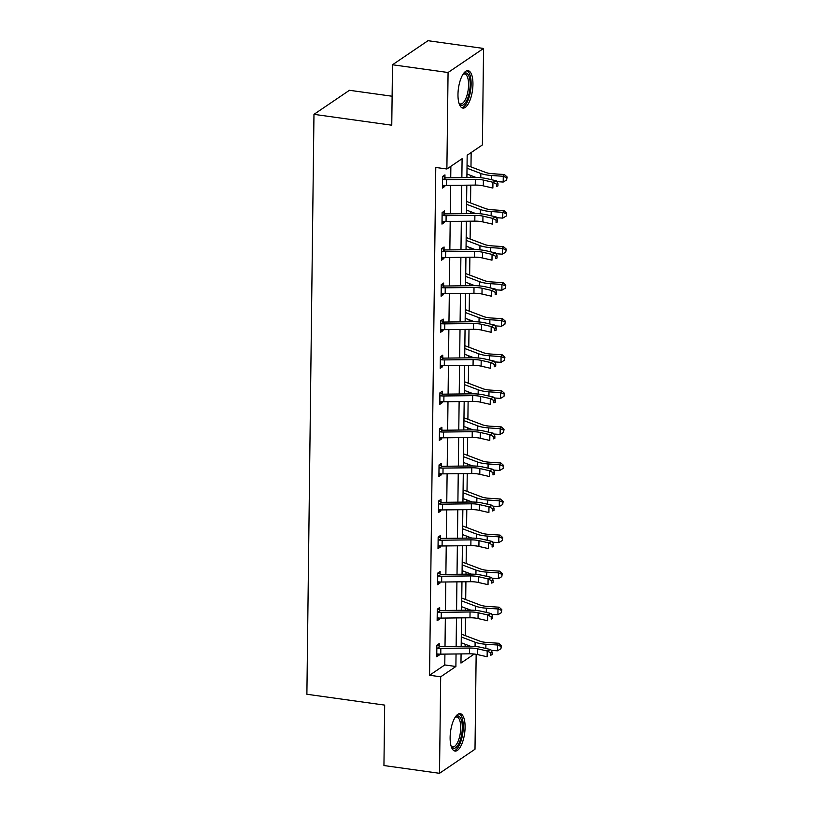 <?xml version="1.0" encoding="UTF-8"?>
<svg xmlns="http://www.w3.org/2000/svg" width="814" height="814" viewBox="0 0 814 814"><rect width="100%" height="100%" fill="white"/><g stroke="black" fill="none" stroke-linecap="round" stroke-linejoin="round"><path stroke-width="1.22" d="M450.122 737.453A18.885 7.082 -82.1 0 1 460.215 713.675A18.885 7.082 -82.1 0 1 465.089 727.309A18.885 7.082 -82.1 0 1 454.995 751.078A18.885 7.082 -82.1 0 1 450.122 737.453M457.977 94.444A18.885 7.082 -82.1 0 1 468.07 70.665A18.885 7.082 -82.1 0 1 472.944 84.3A18.885 7.082 -82.1 0 1 462.851 108.079A18.885 7.082 -82.1 0 1 457.977 94.444M392.114 96.235L349.46 90.293L313.97 114.347L306.888 694.261L384.676 705.107L383.943 765.547L439.509 773.3L440.689 676.8L455.891 666.493L456.043 653.978M313.97 114.347L391.768 125.203L392.501 64.764L427.991 40.7L483.557 48.453L482.387 144.943L467.175 155.25L466.9 177.605M465.12 646.296L465.15 644.24M465.252 635.622L465.476 617.816M465.567 610.235L465.588 608.19M465.7 599.562L465.913 581.766M466.005 574.175L466.025 572.13M466.137 563.502L466.351 545.706M466.442 538.125L466.473 536.07M466.575 527.452L466.798 509.645M466.89 502.065L466.91 500.02M467.012 491.391L467.236 473.595M467.328 466.005L467.348 463.96M467.46 455.331L467.674 437.535M467.765 429.955L467.796 427.899M467.897 419.281L468.111 401.475M468.213 393.895L468.233 391.849M468.335 383.221L468.559 365.425M468.65 357.834L468.671 355.789M468.783 347.171L468.996 329.365M469.088 321.784L469.118 319.739M469.22 311.111L469.434 293.315M469.525 285.724L469.556 283.679M469.658 275.051L469.882 257.255M469.973 249.674L469.993 247.619M470.105 239.001L470.319 221.194M470.411 213.614L470.431 211.569M470.543 202.94L470.757 185.144M470.848 177.554L470.879 175.509M470.98 166.88L471.153 152.554M476.159 654.314L475 749.236L439.509 773.3M392.501 64.764L448.066 72.507L483.557 48.453M437.566 608.974L439.682 610.164L439.672 607.549L437.281 609.177L437.138 620.726L439.529 619.108L439.55 618.06M440.527 538.034L440.557 535.439L438.156 537.057L438.013 548.616L440.415 546.988L440.425 545.95M441.402 465.913L441.432 463.319L439.041 464.947L438.899 476.505L441.3 474.877L441.31 473.829M440.211 392.633L442.328 393.834L442.317 391.208L439.916 392.836L439.774 404.395L442.175 402.767L442.185 401.719M443.162 321.693L443.203 319.098L440.801 320.726L440.659 332.275L443.06 330.657L443.07 329.609M444.047 249.583L444.078 246.988L441.676 248.606L441.544 260.165L443.935 258.537L443.956 257.499M444.932 177.462L444.963 174.868L442.562 176.496L442.419 188.054L444.82 186.426L444.831 185.378M461.864 177.656L462.098 158.699L446.886 169.007L435.775 167.46L429.568 675.254L444.78 664.946L444.912 654.1M445.004 646.519L445.35 618.04M445.441 610.459L445.787 581.99M445.879 574.399L446.235 545.929M446.326 538.349L446.672 509.879M446.764 502.289L447.11 473.819M447.201 466.239L447.547 437.759M447.649 430.179L447.995 401.709M448.087 394.118L448.433 365.649M448.524 358.068L448.87 329.589M448.962 322.008L449.318 293.539M449.409 285.948L449.755 257.478M449.847 249.898L450.193 221.418M450.284 213.838L450.63 185.368M450.732 177.788L450.864 166.31M444.485 213.522L444.515 210.928L442.124 212.556L441.982 224.104L444.383 222.487L444.393 221.439M443.61 285.633L443.64 283.038L441.239 284.666L441.096 296.225L443.498 294.597L443.508 293.549M442.724 357.753L442.755 355.148L440.364 356.776L440.221 368.335L442.613 366.707L442.633 365.669M441.849 429.863L441.88 427.269L439.479 428.886L439.336 440.445L441.737 438.817L441.748 437.779M438.888 500.803L441.005 501.994L440.995 499.379L438.593 501.007L438.461 512.555L440.852 510.938L440.862 509.89M440.079 574.084L440.12 571.489L437.718 573.117L437.576 584.676L439.977 583.048L439.987 582M439.204 646.204L439.234 643.599L436.833 645.227L436.691 656.786L439.092 655.158L439.102 654.12M429.568 675.254L440.689 676.8M446.886 169.007L448.066 72.507M461.08 653.917L460.968 663.054L474.247 654.049M466.809 185.185L466.463 213.655M466.371 221.245L466.025 249.715M465.934 257.295L465.588 285.775M465.486 293.355L465.14 321.825M465.048 329.405L464.702 357.885M464.611 365.466L464.265 393.935M464.173 401.526L463.817 429.996M463.726 437.576L463.38 466.056M463.288 473.636L462.942 502.106M462.851 509.696L462.494 538.166M462.403 545.746L462.057 574.226M461.965 581.807L461.619 610.276M461.528 617.867L461.182 646.336M456.135 646.387L456.481 617.918M456.573 610.337L456.919 581.857M457.02 574.277L457.366 545.807M457.458 538.227L457.804 509.747M457.895 502.167L458.241 473.697M458.333 466.107L458.689 437.637M458.781 430.057L459.127 401.577M459.218 393.996L459.564 365.527M459.656 357.936L460.012 329.467M460.103 321.886L460.449 293.406M460.541 285.826L460.887 257.356M460.978 249.776L461.324 221.296M461.426 213.716L461.772 185.246M444.78 664.946L455.891 666.493M442.45 186.091L444.82 186.426M442.002 222.151L444.383 222.487M441.564 258.211L443.935 258.537M441.127 294.261L443.498 294.597M440.679 330.321L443.06 330.657M440.242 366.381L442.613 366.707M439.804 402.431L442.175 402.767M439.357 438.492L441.737 438.817M438.919 474.552L441.3 474.877M438.481 510.602L440.852 510.938M438.044 546.662L440.415 546.988M437.596 582.712L439.977 583.048M437.159 618.772L439.529 619.108M436.721 654.832L439.092 655.158M442.45 185.46L443.162 185.256A8.476 2.523 0.7 0 0 446.489 185.409L475.264 185.093A12.108 3.602 -179.3 0 1 483.313 185.867L492.867 188.044L492.938 182.265L496.509 180.861L486.955 178.673A18.162 5.403 0.7 0 0 474.877 177.513L446.113 177.839A2.422 0.722 -179.3 0 1 445.665 177.828L443.233 179.477A8.476 2.523 0.7 0 0 446.56 179.64L475.335 179.314A12.108 3.602 -179.3 0 1 483.384 180.087L492.938 182.265L496.53 184.157L496.499 186.467L497.924 185.907L497.954 183.598L496.53 184.157M443.233 179.477L442.531 179.09M442.857 176.302L445.665 177.828M497.924 185.907L496.499 186.467M497.954 183.598L496.509 180.861M467.053 165.405A8.476 2.523 -179.3 0 1 467.378 165.527L485.541 172.395A12.108 3.602 0.7 0 0 492.735 173.748L504.375 174.511L507.112 176.984L506.644 179.996L507.112 176.984M506.644 179.996L503.194 182.051L496.916 181.634M503.194 182.051L503.266 176.272L491.636 175.498A18.162 5.403 -179.3 0 1 480.84 173.474L467.022 168.244M476.17 177.513L466.951 174.023M506.674 177.686L503.266 176.272L504.375 174.511M442.012 221.51L442.724 221.306A8.476 2.523 0.7 0 0 446.052 221.469L474.816 221.143A12.108 3.602 -179.3 0 1 482.875 221.917L492.429 224.104L492.49 218.325L496.072 216.911L486.518 214.733A18.162 5.403 0.7 0 0 474.44 213.573L445.665 213.889A2.422 0.722 -179.3 0 1 445.227 213.889L442.796 215.527A8.476 2.523 0.7 0 0 446.123 215.69L474.888 215.364A12.108 3.602 -179.3 0 1 482.946 216.137L492.49 218.325L496.082 220.218L496.062 222.527L497.486 221.957L497.517 219.648L496.082 220.218M442.796 215.527L442.094 215.15M442.409 212.352L445.227 213.889M497.486 221.957L496.062 222.527M497.517 219.648L496.072 216.911M442.358 251.587L441.697 251.231L441.615 257.56L442.287 257.366A8.476 2.523 0.7 0 0 445.614 257.529L474.379 257.204A12.108 3.602 -179.3 0 1 482.437 257.977L491.982 260.165L492.053 254.385L495.624 252.971L486.08 250.783A18.162 5.403 0.7 0 0 473.992 249.623L445.227 249.949A2.422 0.722 -179.3 0 1 444.78 249.939L442.358 251.587A8.476 2.523 0.7 0 0 445.685 251.75L474.45 251.424A12.108 3.602 -179.3 0 1 482.499 252.198L492.053 254.385L495.645 256.268L495.614 258.587L497.049 258.018L497.079 255.708L495.645 256.268M441.971 248.412L444.78 249.939M497.049 258.018L495.614 258.587M497.079 255.708L495.624 252.971M466.615 201.465A8.476 2.523 -179.3 0 1 466.941 201.577L485.103 208.445A12.108 3.602 0.7 0 0 492.297 209.798L503.927 210.572L506.674 213.034L506.206 216.056L506.674 213.034M506.206 216.056L502.757 218.111L496.479 217.694M502.757 218.111L502.828 212.332L491.198 211.559A18.162 5.403 -179.3 0 1 480.392 209.524L466.575 204.304M475.732 213.563L466.503 210.083M506.237 213.746L502.828 212.332L503.927 210.572M466.168 237.515A8.476 2.523 -179.3 0 1 466.503 237.637L484.656 244.505A12.108 3.602 0.7 0 0 491.86 245.859L503.49 246.632L506.237 249.094L505.769 252.106L506.237 249.094M505.769 252.106L502.319 254.161L496.041 253.744M502.319 254.161L502.391 248.382L490.75 247.619A18.162 5.403 -179.3 0 1 479.955 245.584L466.137 240.354M475.284 249.623L466.066 246.133M505.789 249.796L502.391 248.382L503.49 246.632M463.135 74.125A16.341 6.136 -82.1 0 1 463.288 73.982A16.341 6.136 -82.1 0 1 469.912 80.23A16.341 6.136 -82.1 0 1 466.758 100.437A16.341 6.136 -82.1 0 1 459.157 103.582A16.341 6.136 -82.1 0 1 459.055 103.409M458.964 103.103A15.13 5.678 97.9 0 0 460.48 103.958A15.13 5.678 97.9 0 0 465.415 99.45A15.13 5.678 97.9 0 0 468.559 83.506A15.13 5.678 97.9 0 0 464.662 73.982A15.13 5.678 97.9 0 0 462.973 74.379M461.813 107.713A18.763 7.041 97.9 0 0 467.216 102.116A18.763 7.041 97.9 0 0 471.123 83.242A18.763 7.041 97.9 0 0 466.971 70.737M455.28 717.124A16.341 6.136 -82.1 0 1 455.433 716.992A16.341 6.136 -82.1 0 1 462.057 723.229A16.341 6.136 -82.1 0 1 458.903 743.447A16.341 6.136 -82.1 0 1 451.302 746.591A16.341 6.136 -82.1 0 1 451.2 746.407M451.109 746.112A15.13 5.678 97.9 0 0 452.625 746.957A15.13 5.678 97.9 0 0 457.56 742.449A15.13 5.678 97.9 0 0 460.704 726.505A15.13 5.678 97.9 0 0 456.807 716.992A15.13 5.678 97.9 0 0 455.118 717.388M453.958 750.712A18.763 7.041 97.9 0 0 459.35 745.125A18.763 7.041 97.9 0 0 463.268 726.251A18.763 7.041 97.9 0 0 459.116 713.746M441.127 293.63L441.849 293.427A8.476 2.523 0.7 0 0 445.177 293.579L473.941 293.264A12.108 3.602 -179.3 0 1 481.99 294.037L491.544 296.215L491.615 290.435L495.187 289.021L485.632 286.843A18.162 5.403 0.7 0 0 473.555 285.683L444.79 286.009A2.422 0.722 -179.3 0 1 444.342 285.999L441.91 287.647A8.476 2.523 0.7 0 0 445.248 287.8L474.013 287.484A12.108 3.602 -179.3 0 1 482.061 288.258L491.615 290.435L495.207 292.328L495.177 294.637L496.601 294.078L496.632 291.768L495.207 292.328M441.91 287.647L441.208 287.261M441.534 284.473L444.342 285.999M496.601 294.078L495.177 294.637M496.632 291.768L495.187 289.021M465.73 273.575A8.476 2.523 -179.3 0 1 466.056 273.697L484.218 280.565A12.108 3.602 0.7 0 0 491.412 281.919L503.052 282.682L505.789 285.154L505.321 288.166L505.789 285.154M505.321 288.166L501.872 290.222L495.604 289.804M501.872 290.222L501.943 284.442L490.313 283.669A18.162 5.403 -179.3 0 1 479.517 281.644L465.7 276.414M474.847 285.683L465.628 282.193M505.352 285.856L501.943 284.442L503.052 282.682M440.689 329.68L441.402 329.477A8.476 2.523 0.7 0 0 444.729 329.639L473.494 329.314A12.108 3.602 -179.3 0 1 481.552 330.087L491.107 332.275L491.178 326.495L494.749 325.081L485.195 322.893A18.162 5.403 0.7 0 0 473.117 321.733L444.352 322.059A2.422 0.722 -179.3 0 1 443.905 322.049L441.473 323.697A8.476 2.523 0.7 0 0 444.8 323.86L473.565 323.534A12.108 3.602 -179.3 0 1 481.623 324.308L491.178 326.495L494.759 328.388L494.739 330.698L496.164 330.128L496.194 327.818L494.759 328.388M441.473 323.697L440.771 323.321M441.086 320.523L443.905 322.049M496.164 330.128L494.739 330.698M496.194 327.818L494.749 325.081M465.293 309.635A8.476 2.523 -179.3 0 1 465.618 309.747L483.781 316.615A12.108 3.602 0.7 0 0 490.974 317.969L502.614 318.742L505.352 321.204L504.884 324.226L505.352 321.204M504.884 324.226L501.434 326.282L495.156 325.865M501.434 326.282L501.505 320.502L489.875 319.729A18.162 5.403 -179.3 0 1 479.07 317.694L465.252 312.474M474.409 321.733L465.191 318.254M504.914 321.906L501.505 320.502L502.614 318.742M441.035 359.757L440.374 359.401L440.293 365.73L440.964 365.537A8.476 2.523 0.7 0 0 444.291 365.7L473.056 365.374A12.108 3.602 -179.3 0 1 481.115 366.147L490.659 368.325L490.73 362.556L494.302 361.141L484.757 358.954A18.162 5.403 0.7 0 0 472.669 357.794L443.905 358.119A2.422 0.722 -179.3 0 1 443.467 358.109L441.035 359.757A8.476 2.523 0.7 0 0 444.363 359.92L473.127 359.595A12.108 3.602 -179.3 0 1 481.186 360.368L490.73 362.556L494.322 364.438L494.291 366.758L495.726 366.188L495.757 363.878L494.322 364.438M440.649 356.583L443.467 358.109M495.726 366.188L494.291 366.758M495.757 363.878L494.302 361.141M464.855 345.685A8.476 2.523 -179.3 0 1 465.181 345.808L483.333 352.676A12.108 3.602 0.7 0 0 490.537 354.029L502.167 354.802L504.914 357.265L504.446 360.276L504.914 357.265M504.446 360.276L500.997 362.332L494.719 361.915M500.997 362.332L501.068 356.552L489.428 355.789A18.162 5.403 -179.3 0 1 478.632 353.754L464.814 348.524M473.962 357.794L464.743 354.304M504.466 357.967L501.068 356.552L502.167 354.802M439.814 401.79L440.527 401.587A8.476 2.523 0.7 0 0 443.854 401.75L472.619 401.424A12.108 3.602 -179.3 0 1 480.667 402.197L490.221 404.385L490.293 398.606L493.864 397.191L484.31 395.014A18.162 5.403 0.7 0 0 472.232 393.854L443.467 394.169A2.422 0.722 -179.3 0 1 443.019 394.169L440.598 395.818A8.476 2.523 0.7 0 0 443.925 395.97L472.69 395.655A12.108 3.602 -179.3 0 1 480.738 396.428L490.293 398.606L493.884 400.498L493.854 402.808L495.288 402.248L495.309 399.928L493.884 400.498M440.598 395.818L439.886 395.431M442.328 393.834L443.019 394.169M495.288 402.248L493.854 402.808M495.309 399.928L493.864 397.191M464.407 381.746A8.476 2.523 -179.3 0 1 464.743 381.858L482.895 388.726A12.108 3.602 0.7 0 0 490.089 390.079L501.729 390.852L504.466 393.325L503.998 396.337L504.466 393.325M503.998 396.337L500.559 398.392L494.281 397.975M500.559 398.392L500.63 392.613L488.99 391.839A18.162 5.403 -179.3 0 1 478.194 389.814L464.377 384.584M473.524 393.854L464.306 390.364M504.029 394.027L500.63 392.613L501.729 390.852M439.367 437.851L440.079 437.647A8.476 2.523 0.7 0 0 443.406 437.81L472.181 437.484A12.108 3.602 -179.3 0 1 480.229 438.258L489.784 440.445L489.855 434.666L493.426 433.252L483.872 431.064A18.162 5.403 0.7 0 0 471.794 429.904L443.03 430.23A2.422 0.722 -179.3 0 1 442.582 430.219L440.15 431.868A8.476 2.523 0.7 0 0 443.477 432.031L472.242 431.705A12.108 3.602 -179.3 0 1 480.301 432.478L489.855 434.666L493.447 436.558L493.416 438.868L494.841 438.298L494.871 435.989L493.447 436.558M440.15 431.868L439.448 431.491M439.774 428.693L442.582 430.219M494.841 438.298L493.416 438.868M494.871 435.989L493.426 433.252M463.97 417.806A8.476 2.523 -179.3 0 1 464.295 417.918L482.458 424.786A12.108 3.602 0.7 0 0 489.652 426.139L501.292 426.912L504.029 429.375L503.561 432.387L504.029 429.375M503.561 432.387L500.111 434.442L493.833 434.035M500.111 434.442L500.183 428.673L488.553 427.899A18.162 5.403 -179.3 0 1 477.757 425.864L463.939 420.645M473.087 429.904L463.868 426.414M503.591 430.077L500.183 428.673L501.292 426.912M439.713 467.928L439.051 467.572L438.97 473.89L439.641 473.707A8.476 2.523 0.7 0 0 442.969 473.86L471.733 473.545A12.108 3.602 -179.3 0 1 479.792 474.318L489.336 476.495L489.407 470.716L492.989 469.312L483.435 467.124A18.162 5.403 0.7 0 0 471.357 465.964L442.582 466.29A2.422 0.722 -179.3 0 1 442.144 466.28L439.713 467.928A8.476 2.523 0.7 0 0 443.04 468.091L471.805 467.765A12.108 3.602 -179.3 0 1 479.863 468.538L489.407 470.716L492.999 472.608L492.979 474.918L494.403 474.359L494.434 472.049L492.999 472.608M439.326 464.753L442.144 466.28M494.403 474.359L492.979 474.918M494.434 472.049L492.989 469.312M463.532 453.856A8.476 2.523 -179.3 0 1 463.858 453.978L482.01 460.846A12.108 3.602 0.7 0 0 489.214 462.199L500.844 462.973L503.591 465.435L503.123 468.447L503.591 465.435M503.123 468.447L499.674 470.502L493.396 470.085M499.674 470.502L499.745 464.723L488.105 463.949A18.162 5.403 -179.3 0 1 477.309 461.925L463.492 456.695M472.639 465.964L463.42 462.474M503.154 466.137L499.745 464.723L500.844 462.973M438.492 509.961L439.204 509.757A8.476 2.523 0.7 0 0 442.531 509.92L471.296 509.595A12.108 3.602 -179.3 0 1 479.344 510.368L488.899 512.555L488.97 506.776L492.541 505.362L482.997 503.184A18.162 5.403 0.7 0 0 470.909 502.024L442.144 502.34A2.422 0.722 -179.3 0 1 441.697 502.34L439.275 503.978A8.476 2.523 0.7 0 0 442.602 504.141L471.367 503.815A12.108 3.602 -179.3 0 1 479.415 504.588L488.97 506.776L492.562 508.669L492.531 510.978L493.966 510.409L493.986 508.099L492.562 508.669M439.275 503.978L438.563 503.601M441.005 501.994L441.697 502.34M493.966 510.409L492.531 510.978M493.986 508.099L492.541 505.362M463.085 489.916A8.476 2.523 -179.3 0 1 463.42 490.028L481.573 496.896A12.108 3.602 0.7 0 0 488.776 498.249L500.407 499.023L503.154 501.485L502.676 504.507L503.154 501.485M502.676 504.507L499.236 506.562L492.958 506.145M499.236 506.562L499.308 500.783L487.667 500.01A18.162 5.403 -179.3 0 1 476.872 497.975L463.054 492.755M472.201 502.014L462.983 498.534M502.706 502.197L499.308 500.783L500.407 499.023M438.044 546.021L438.756 545.818A8.476 2.523 0.7 0 0 442.094 545.98L470.858 545.655A12.108 3.602 -179.3 0 1 478.907 546.428L488.461 548.616L488.532 542.836L492.104 541.422L482.549 539.234A18.162 5.403 0.7 0 0 470.472 538.074L441.707 538.4A2.422 0.722 -179.3 0 1 441.259 538.39L438.827 540.038A8.476 2.523 0.7 0 0 442.155 540.201L470.93 539.875A12.108 3.602 -179.3 0 1 478.978 540.649L488.532 542.836L492.124 544.729L492.094 547.039L493.518 546.469L493.549 544.159L492.124 544.729M438.827 540.038L438.125 539.651M438.451 536.864L441.259 538.39M493.518 546.469L492.094 547.039M493.549 544.159L492.104 541.422M462.647 525.966A8.476 2.523 -179.3 0 1 462.973 526.088L481.135 532.956A12.108 3.602 0.7 0 0 488.329 534.31L499.969 535.083L502.706 537.545L502.238 540.557L502.706 537.545M502.238 540.557L498.789 542.612L492.511 542.195M498.789 542.612L498.86 536.833L487.23 536.07A18.162 5.403 -179.3 0 1 476.434 534.035L462.617 528.805M471.764 538.074L462.545 534.584M502.269 538.247L498.86 536.833L499.969 535.083M438.39 576.098L437.728 575.742L437.647 582.061L438.319 581.878A8.476 2.523 0.7 0 0 441.646 582.03L470.411 581.715A12.108 3.602 -179.3 0 1 478.469 582.488L488.024 584.666L488.095 578.886L491.666 577.472L482.112 575.294A18.162 5.403 0.7 0 0 470.034 574.135L441.269 574.46A2.422 0.722 -179.3 0 1 440.822 574.45L438.39 576.098A8.476 2.523 0.7 0 0 441.717 576.251L470.482 575.936A12.108 3.602 -179.3 0 1 478.54 576.709L488.095 578.886L491.676 580.779L491.656 583.089L493.081 582.529L493.111 580.219L491.676 580.779M438.003 572.924L440.822 574.45M493.081 582.529L491.656 583.089M493.111 580.219L491.666 577.472M462.21 562.026A8.476 2.523 -179.3 0 1 462.535 562.148L480.698 569.017A12.108 3.602 0.7 0 0 487.891 570.37L499.531 571.133L502.269 573.605L501.8 576.617L502.269 573.605M501.8 576.617L498.351 578.673L492.073 578.255M498.351 578.673L498.422 572.893L486.792 572.12A18.162 5.403 -179.3 0 1 475.987 570.095L462.169 564.865M471.326 574.135L462.098 570.645M501.831 574.308L498.422 572.893L499.531 571.133M437.169 618.131L437.881 617.928A8.476 2.523 0.7 0 0 441.208 618.091L469.973 617.765A12.108 3.602 -179.3 0 1 478.032 618.538L487.576 620.726L487.647 614.946L491.218 613.532L481.674 611.345A18.162 5.403 0.7 0 0 469.586 610.185L440.822 610.51A2.422 0.722 -179.3 0 1 440.374 610.5L437.952 612.148A8.476 2.523 0.7 0 0 441.28 612.311L470.044 611.986A12.108 3.602 -179.3 0 1 478.103 612.759L487.647 614.946L491.239 616.839L491.208 619.149L492.643 618.579L492.674 616.269L491.239 616.839M437.952 612.148L437.24 611.772M439.682 610.164L440.374 610.5M492.643 618.579L491.208 619.149M492.674 616.269L491.218 613.532M461.772 598.087A8.476 2.523 -179.3 0 1 462.098 598.198L480.25 605.067A12.108 3.602 0.7 0 0 487.454 606.42L499.084 607.193L501.831 609.655L501.363 612.677L501.831 609.655M501.363 612.677L497.914 614.733L491.636 614.316M497.914 614.733L497.985 608.953L486.345 608.18A18.162 5.403 -179.3 0 1 475.549 606.145L461.731 600.925M470.879 610.185L461.66 606.705M501.383 610.358L497.985 608.953L499.084 607.193M436.721 654.191L437.444 653.988A8.476 2.523 0.7 0 0 440.771 654.151L469.536 653.825A12.108 3.602 -179.3 0 1 477.584 654.598L487.138 656.776L487.21 651.007L490.781 649.592L481.227 647.405A18.162 5.403 0.7 0 0 469.149 646.245L440.384 646.57A2.422 0.722 -179.3 0 1 439.936 646.56L437.505 648.209A8.476 2.523 0.7 0 0 440.842 648.371L469.607 648.046A12.108 3.602 -179.3 0 1 477.655 648.819L487.21 651.007L490.801 652.889L490.771 655.209L492.205 654.639L492.226 652.329L490.801 652.889M437.505 648.209L436.803 647.822M437.128 645.034L439.936 646.56M492.205 654.639L490.771 655.209M492.226 652.329L490.781 649.592M461.324 634.137A8.476 2.523 -179.3 0 1 461.65 634.259L479.812 641.127A12.108 3.602 0.7 0 0 487.006 642.48L498.646 643.253L501.383 645.716L500.915 648.727L501.383 645.716M500.915 648.727L497.476 650.783L491.198 650.366M497.476 650.783L497.537 645.003L485.907 644.24A18.162 5.403 -179.3 0 1 475.111 642.205L461.294 636.975M470.441 646.245L461.223 642.755M500.946 646.418L497.537 645.003L498.646 643.253M442.572 179.121L442.501 185.439M475.335 179.314L475.264 185.093M483.384 180.087L483.313 185.867M446.56 179.64L446.489 185.409M491.585 179.731L491.636 175.498M480.789 177.737L480.84 173.474M442.134 215.171L442.053 221.5M474.888 215.364L474.816 221.143M482.946 216.137L482.875 221.917M446.123 215.69L446.052 221.469M474.45 251.424L474.379 257.204M482.499 252.198L482.437 257.977M445.685 251.75L445.614 257.529M491.137 215.781L491.198 211.559M480.341 213.787L480.392 209.524M490.7 251.841L490.75 247.619M479.904 249.847L479.955 245.584M441.249 287.281L441.178 293.61M474.013 287.484L473.941 293.264M482.061 288.258L481.99 294.037M445.248 287.8L445.177 293.579M490.262 287.902L490.313 283.669M479.466 285.907L479.517 281.644M440.812 323.341L440.74 329.67M473.565 323.534L473.494 329.314M481.623 324.308L481.552 330.087M444.8 323.86L444.729 329.639M489.825 323.952L489.875 319.729M479.019 321.957L479.07 317.694M473.127 359.595L473.056 365.374M481.186 360.368L481.115 366.147M444.363 359.92L444.291 365.7M489.377 360.012L489.428 355.789M478.581 358.018L478.632 353.754M439.936 395.451L439.855 401.78M472.69 395.655L472.619 401.424M480.738 396.428L480.667 402.197M443.925 395.97L443.854 401.75M488.939 396.072L488.99 391.839M478.144 394.078L478.194 389.814M439.489 431.512L439.418 437.84M472.242 431.705L472.181 437.484M480.301 432.478L480.229 438.258M443.477 432.031L443.406 437.81M488.502 432.122L488.553 427.899M477.696 430.128L477.757 425.864M471.805 467.765L471.733 473.545M479.863 468.538L479.792 474.318M443.04 468.091L442.969 473.86M488.054 468.182L488.105 463.949M477.258 466.188L477.309 461.925M438.614 503.622L438.532 509.951M471.367 503.815L471.296 509.595M479.415 504.588L479.344 510.368M442.602 504.141L442.531 509.92M487.617 504.242L487.667 500.01M476.821 502.238L476.872 497.975M438.166 539.682L438.095 546.011M470.93 539.875L470.858 545.655M478.978 540.649L478.907 546.428M442.155 540.201L442.094 545.98M487.179 540.293L487.23 536.07M476.383 538.298L476.434 534.035M470.482 575.936L470.411 581.715M478.54 576.709L478.469 582.488M441.717 576.251L441.646 582.03M486.731 576.353L486.792 572.12M475.936 574.358L475.987 570.095M437.291 611.792L437.21 618.121M470.044 611.986L469.973 617.765M478.103 612.759L478.032 618.538M441.28 612.311L441.208 618.091M486.294 612.403L486.345 608.18M475.498 610.408L475.549 606.145M436.843 647.852L436.772 654.181M469.607 648.046L469.536 653.825M477.655 648.819L477.584 654.598M440.842 648.371L440.771 654.151M485.856 648.463L485.907 644.24M475.061 646.469L475.111 642.205"/></g></svg>
